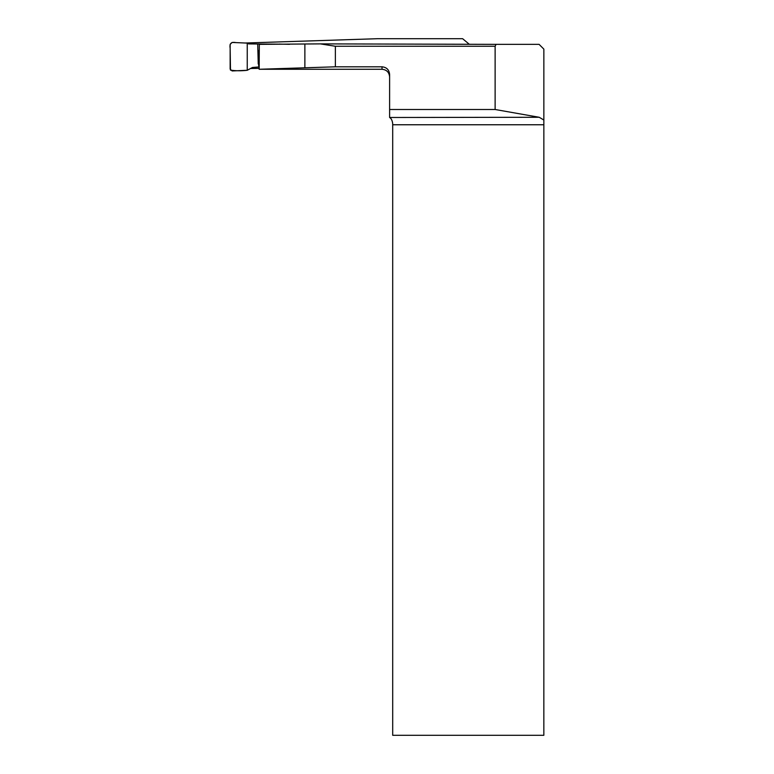 <?xml version="1.0" encoding="UTF-8"?>
<svg xmlns="http://www.w3.org/2000/svg" width="774" height="774" viewBox="0 0 774 774"><rect width="100%" height="100%" fill="white"/><g stroke="black" fill="none" stroke-linecap="round" stroke-linejoin="round"><path stroke-width="1.16" d="M245.261 43.015L377.644 38.7L462.61 38.7L468.88 43.925M320.784 43.886L470.215 44.263M320.6 43.876L259.532 44.36M279.25 44.089L289.563 44.311M259.193 69.273L382.017 69.273L382.017 66.806L335.374 66.806L259.164 69.273L259.309 44.36M250.341 68.509L259.174 68.335M382.017 66.806C386.642 67.261 389.167 69.805 389.612 74.439L389.612 109.502L495.128 109.502L495.128 46.256L496.076 44.36L539.091 44.36L543.851 49.11L543.851 120.028L539.226 117.28L495.128 109.502M543.851 120.028L543.841 735.3L392.699 735.3L392.699 123.608C392.263 120.415 391.238 118.383 389.612 117.493L539.226 117.28M389.612 109.502L389.612 117.28M320.407 43.886L335.374 46.256L495.128 46.256M320.688 43.876L496.076 44.36M247.245 43.102L235.906 42.609C231.271 41.651 229.356 43.518 230.149 48.22L230.488 70.144C235.857 70.918 241.44 70.966 247.245 70.289L247.245 43.102L247.245 70.289L232.113 70.947L230.149 69.08L230.149 44.311L232.132 42.444L247.245 43.102L248.657 43.915L288.634 44.224M259.184 66.941L252.469 67.473L247.245 70.289M335.374 46.256L335.374 66.806M543.841 124.759L392.699 124.759M304.869 67.783L304.869 44.041M382.017 69.273C386.632 69.718 389.158 72.253 389.612 76.868M258.7 65.916L258.816 50.504M257.723 44.36L258.245 64.01"/></g></svg>
